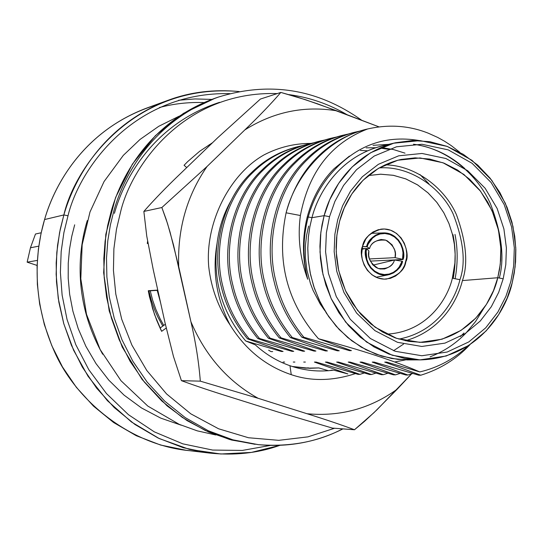 <?xml version="1.0" encoding="UTF-8"?>
<svg xmlns="http://www.w3.org/2000/svg" width="543" height="543" viewBox="0 0 543 543"><rect width="100%" height="100%" fill="white"/><g stroke="black" fill="none" stroke-linecap="round" stroke-linejoin="round"><path stroke-width="0.81" d="M114.417 213.345C124.646 176.597 155.115 123.336 219.542 102.335M209.612 145.538L209.279 144.655L209.612 145.538M157.823 290.308L148.314 290.939L157.823 290.308M160.063 328.06L165.364 324.252L160.063 328.06M347.133 114.743C328.943 104.086 309.585 97.38 289.059 94.638C309.585 97.38 328.943 104.086 347.133 114.743M277.283 93.579C183.453 90.735 131.134 166.708 120.58 211.967L116.473 229.255L113.894 248.748L113.439 270.428L115.802 294.082L121.72 319.243L131.888 345.09L146.786 370.475L166.552 393.919L190.803 413.834L218.578 428.78L248.463 437.739L278.776 440.332L307.901 436.877L334.549 428.257L307.901 436.877L278.776 440.332L248.463 437.739L218.578 428.78L190.803 413.834L166.552 393.919L146.786 370.475L131.888 345.09L121.72 319.243L115.802 294.082L113.439 270.428L113.894 248.748L116.473 229.255L120.58 211.967C131.134 166.708 183.453 90.735 277.283 93.579M166.246 328.013L161.638 331.332L160.314 328.603L156.669 320.207L152.597 308.634L148.273 290.722L157.775 290.084L148.273 290.722L149.474 296.743L154.517 314.472L161.638 331.332L166.246 328.013M148.035 243.542L147.289 243.502L147.621 241.221L147.289 243.502L148.035 243.542M186.744 167.577L184.063 165.276L187.763 161.522L199.654 151.28L212.571 142.68L199.654 151.28L187.763 161.522L184.063 165.276L186.744 167.577M342.714 428.868C317.974 441.853 289.847 447.113 258.332 444.649L231.596 440.04L208.756 432.106L187.077 420.635L167.04 405.845L142.049 379.387L122.229 347.058L109.211 310.922L103.652 272.708L105.824 234.284L115.584 197.509L132.411 164.101L155.441 135.621L183.493 113.338L215.198 98.174C151.606 121.089 121.639 174.12 111.2 211.275L107.663 225.542L105.091 241.302L103.808 258.57L104.175 277.283L106.591 297.279L111.471 318.279L119.202 339.823L130.089 361.312L144.295 381.98L161.78 400.965L182.251 417.391L205.166 430.443L229.75 439.531L255.095 444.317L229.75 439.531L205.166 430.443L182.251 417.391L161.78 400.965L144.295 381.98L130.089 361.312L119.202 339.823L111.471 318.279L106.591 297.279L104.175 277.283L103.808 258.57L105.091 241.302L107.663 225.542L111.2 211.275C121.639 174.12 151.606 121.089 215.198 98.174L218.272 97.116C154.47 120.105 124.395 173.346 113.921 210.657C124.395 173.346 154.47 120.105 218.272 97.116C269.742 81.206 317.594 88.943 361.828 120.329M258.332 444.649L232.899 439.844L208.234 430.728L185.238 417.615L164.692 401.128L147.146 382.062L132.892 361.305L121.965 339.735L114.206 318.096L109.306 297.014L106.876 276.93L106.509 258.142L107.792 240.807L110.372 224.978L113.921 210.657L110.372 224.978L107.792 240.807L106.509 258.142L106.876 276.93L109.306 297.014L114.206 318.096L121.965 339.735L132.892 361.305L147.146 382.062L164.692 401.128L185.238 417.615L208.234 430.728L232.899 439.844L258.332 444.649C288.218 447.466 316.426 442.206 342.959 428.889M268.615 350.221L271.079 351.613L272.667 351.592L271.079 351.613L268.615 350.221M278.905 350.052L281.43 351.484L283.066 351.464L247.472 338.818L249.122 338.778C235.988 322.868 227.198 305.281 222.752 285.998C212.544 246.576 225.678 197.985 252.848 172.525C265.452 159.954 280.5 151.327 297.992 146.637L302.526 145.612C283.208 149.807 266.647 158.78 252.848 172.525C225.678 197.985 212.544 246.576 222.752 285.998C227.198 305.281 235.988 322.868 249.122 338.778L292.053 351.355L293.729 351.335L257.796 338.527L259.486 338.479L302.946 351.219L304.664 351.199L268.391 338.221L270.129 338.174L314.125 351.083L315.89 351.063L279.265 337.909L281.05 337.861L325.603 350.941L327.415 350.921L290.437 337.59L292.27 337.536L337.386 350.798L339.246 350.778L301.908 337.257L303.795 337.203L349.495 350.649L351.409 350.629L318.476 338.744C360.735 349.848 394.496 360.912 419.773 371.928C438.106 367.652 454.287 358.909 468.317 345.715C454.287 358.909 438.106 367.652 419.773 371.928L386.704 362.1L384.729 362.093L387.675 362.398L384.729 362.093L420.805 375.22L418.707 375.186L374.147 362.093L372.226 362.093L375.098 362.385L372.226 362.093L407.969 375.037L405.933 375.009L361.923 362.086L360.057 362.086L362.853 362.371L360.057 362.086L395.474 374.86L393.485 374.833L350.018 362.079L348.199 362.079L350.927 362.357L348.199 362.079L383.304 374.69L381.362 374.663L338.425 362.072L336.646 362.072L339.307 362.344L336.646 362.072L371.439 374.527L369.552 374.5L327.124 362.072L325.393 362.072L327.986 362.337L325.393 362.072L359.873 374.365L358.027 374.337L316.107 362.066L314.417 362.066L316.949 362.324L314.417 362.066L347.873 373.937L333.68 370.143C318.904 372.111 304.331 370.638 289.969 365.724L291.252 374.663C311.098 381.437 332.486 381.084 355.421 373.604C332.486 381.084 311.098 381.437 291.252 374.663C265.785 366.104 245.422 349.59 230.178 325.121C218.334 307.671 211.179 288.19 208.722 266.674C204.962 223.044 229.417 174.371 264.013 154.904C229.417 174.371 204.962 223.044 208.722 266.674C211.179 288.19 218.334 307.671 230.178 325.121C245.422 349.59 265.785 366.104 291.252 374.663L289.969 365.724C277.222 361.265 265.67 354.308 255.305 344.859L245.674 340.956C222.073 312.897 212.537 280.385 217.057 243.407C212.157 271.731 216.528 298.969 230.178 325.121C216.528 298.969 212.157 271.731 217.057 243.407C218.978 228.04 223.553 213.949 230.782 201.127C223.553 213.949 218.978 228.04 217.057 243.407C212.537 280.385 222.073 312.897 245.674 340.956L281.43 351.484L278.905 350.052M289.453 349.882L292.053 351.355L289.453 349.882M364.224 372.993L359.873 374.365L364.224 372.993M300.279 349.706L302.946 351.219L300.279 349.706M375.892 373.116L371.439 374.527L375.892 373.116M311.383 349.522L314.125 351.083L311.383 349.522M387.865 373.238L383.304 374.69L387.865 373.238M322.78 349.332L325.603 350.941L322.78 349.332M400.157 373.367L395.474 374.86L400.157 373.367M334.488 349.135L337.386 350.798L334.488 349.135M412.768 373.503L407.969 375.037L412.768 373.503M346.509 348.939L349.495 350.649L346.509 348.939M469.478 345.172C456.235 359.208 440.006 369.226 420.805 375.22C440.006 369.226 456.235 359.208 469.478 345.172L470.034 344.581M307.705 279.238C302.587 258.264 302.763 237.515 308.234 216.99L307.182 217.173C302.39 236.986 302.254 256.439 306.775 275.525L307.705 279.238C299.933 258.23 297.496 236.986 300.394 215.51L286.107 212.802C276.143 260.606 286.928 302.587 318.476 338.744C286.928 302.587 276.143 260.606 286.107 212.802L300.394 215.51C308.77 171.832 331.189 142.985 367.652 128.963C331.135 136.904 296.451 171.921 286.141 212.652L286.141 212.652C296.451 171.921 331.135 136.904 367.652 128.963C331.189 142.985 308.77 171.832 300.394 215.51C297.496 236.986 299.933 258.23 307.705 279.238L306.775 275.525C302.254 256.439 302.39 236.986 307.182 217.173L308.234 216.99C302.763 237.515 302.587 258.264 307.705 279.238M413.997 359.642L397.931 359.412L381.743 356.127L366.125 349.814L351.742 340.76L339.137 329.465L328.658 316.569L320.451 302.743L314.485 288.611L310.562 274.69L308.431 261.373L307.786 248.911L308.336 237.454L309.802 227.049L311.947 217.695C318.225 192.446 341.337 152.712 389.195 144.486M464.917 168.663C450.052 155.176 432.92 147.038 413.508 144.234C447.493 148.449 477.582 174.955 490.397 203.611C501.752 233.388 504.719 258.196 499.302 278.036M395.637 142.734L382.686 145.734C338.771 156.73 318.15 193.512 311.947 217.695L324.123 215.659L311.947 217.695L308.234 216.99L311.947 217.695L309.856 226.757L308.397 236.809L307.793 247.852L308.281 259.846L310.141 272.667L313.644 286.1L319.033 299.804L326.499 313.338L336.117 326.146L347.791 337.61L361.258 347.14L376.068 354.212L391.652 358.509L407.372 359.907L420.662 359.88L404.773 358.461L389.012 354.111L374.032 346.936L360.409 337.278L348.599 325.644L338.873 312.659L331.311 298.935L325.854 285.027L322.311 271.405L320.431 258.4L319.929 246.237L320.54 235.038L322.013 224.85L324.123 215.659L320.845 232.336L320.017 252.061L322.976 274.52L331.162 298.596L345.66 322.114L366.525 342.036L392.243 355.258L419.902 359.88L446.217 356.004L468.684 345.477L486.182 330.87L498.745 314.56L507.101 298.236L512.178 282.889L515.124 266.823L515.789 247.907L512.972 226.39L505.323 203.225L491.761 180.29L472.03 160.368L447.303 146.44L420.119 140.61L393.648 143.216L370.516 152.8L352.149 166.939L338.737 183.235L329.689 199.851L324.123 215.659L329.526 216.677L326.37 232.75L325.576 251.762L328.427 273.407L336.307 296.614L350.276 319.291L370.374 338.499L395.148 351.267L421.809 355.746L447.181 352.034L468.853 341.893L485.734 327.816L497.856 312.082L505.927 296.335L510.827 281.525L513.671 266.022L514.316 247.764L511.594 226.994L504.216 204.636L491.116 182.509L472.077 163.287L448.219 149.868L422.006 144.268L396.485 146.8L374.202 156.051L356.507 169.701L343.59 185.414L334.882 201.439L329.526 216.677L334.882 201.439L343.59 185.414L356.507 169.701L374.202 156.051L396.485 146.8L422.006 144.268L448.219 149.868L472.077 163.287L491.116 182.509L504.216 204.636L511.594 226.994L514.316 247.764L513.671 266.022L510.827 281.525L505.927 296.335L497.856 312.082L485.734 327.816L468.853 341.893L447.181 352.034L421.809 355.746L395.148 351.267L370.374 338.499L350.276 319.291L336.307 296.614L328.427 273.407L325.576 251.762L326.37 232.75L329.526 216.677L324.123 215.659C330.388 191.136 351.24 153.852 395.637 142.734L412.395 140.528L429.798 141.682L447.045 146.345L463.294 154.334L477.82 165.181L490.091 178.158L499.852 192.48L507.081 207.365L511.954 222.162L514.757 236.375L515.85 249.692L515.578 261.916L514.262 272.98L512.178 282.889C506.436 309.944 478.566 358.149 420.662 359.88M419.413 140.576C383.426 134.447 353.079 146.569 328.366 176.95C319.121 188.611 312.408 201.962 308.234 216.99C312.408 201.962 319.121 188.611 328.366 176.95C353.079 146.569 383.426 134.447 419.413 140.576M143.861 211.424C154.524 199.308 166.864 186.575 180.873 173.231C166.864 186.575 154.524 199.308 143.861 211.424L146.753 236.117L153.289 269.885L146.753 236.117L143.861 211.424L161.855 207.528L143.861 211.424M181.423 380.663L173.468 356.48L165.106 323.126L173.468 356.48L181.423 380.663C195.826 385.93 212.123 391.388 230.313 397.042C212.123 391.388 195.826 385.93 181.423 380.663L200.313 381.152L181.423 380.663M332.397 428.094L277.846 411.961L332.397 428.094L354.484 429.757L332.397 428.094M217.56 137.874L260.402 99.057L217.56 137.874L180.873 173.231L217.56 137.874M411.519 373.923L376.923 409.809L364.407 421.456L354.484 429.757L373.876 412.748L397.272 389.134C370.292 408.594 340.23 416.793 307.073 413.739C325.515 419.501 341.316 424.836 354.484 429.757C341.316 424.836 325.515 419.501 307.073 413.739L258.142 398.297L200.313 381.152L258.142 398.297C227.85 381.383 205.444 355.862 190.919 321.734C195.724 342.477 198.853 362.283 200.313 381.152C198.853 362.283 195.724 342.477 190.919 321.734L173.482 244.886L167.529 223.58L161.855 207.528L166.199 219.433L170.034 232.037L178.701 266.565C177.378 229.146 186.833 195.785 207.066 166.47L161.855 207.528L207.066 166.47L244.832 129.913C259.065 116.283 271.066 103.788 280.84 92.425L260.402 99.057L280.84 92.425C271.066 103.788 259.065 116.283 244.832 129.913C273.584 111.858 304.256 105.498 336.836 110.833L305.614 99.749L280.84 92.425L297.496 97.149L317.546 103.822L378.994 126.858L336.836 110.833C304.256 105.498 273.584 111.858 244.832 129.913L207.066 166.47C186.833 195.785 177.378 229.146 178.701 266.565L190.919 321.734C205.444 355.862 227.85 381.383 258.142 398.297L307.073 413.739C340.23 416.793 370.292 408.594 397.272 389.134L411.519 373.923M230.313 397.042L277.846 411.961L230.313 397.042M153.289 269.885L165.106 323.126L153.289 269.885M264.013 154.904C278.81 147.241 294.401 143.413 310.779 143.42C294.401 143.413 278.81 147.241 264.013 154.904M292.249 366.484L309.761 368.303L318.829 367.923L305.397 368.168L292.249 366.484M304.521 368.113L308.275 367.849L304.521 368.113M255.305 344.859C265.67 354.308 277.222 361.265 289.969 365.724C304.331 370.638 318.904 372.111 333.68 370.143L347.873 373.937L314.417 362.066L316.107 362.066L358.027 374.337L359.873 374.365L325.393 362.072L327.124 362.072L369.552 374.5L371.439 374.527L336.646 362.072L338.425 362.072L381.362 374.663L383.304 374.69L348.199 362.079L350.018 362.079L393.485 374.833L395.474 374.86L360.057 362.086L361.923 362.086L405.933 375.009L407.969 375.037L372.226 362.093L374.147 362.093L418.707 375.186L420.805 375.22L384.729 362.093L386.704 362.1L419.773 371.928C394.496 360.912 360.735 349.848 318.476 338.744L351.409 350.629L349.495 350.649L303.795 337.203C289.874 320.207 280.541 301.406 275.796 280.799C280.541 301.406 289.874 320.207 303.795 337.203L301.908 337.257C288.014 320.302 278.702 301.541 273.971 280.975C278.702 301.541 288.014 320.302 301.908 337.257L339.246 350.778L337.386 350.798L292.27 337.536C278.511 320.77 269.294 302.22 264.611 281.892C269.294 302.22 278.511 320.77 292.27 337.536L290.437 337.59C276.706 320.859 267.502 302.349 262.832 282.068C267.502 302.349 276.706 320.859 290.437 337.59L327.415 350.921L325.603 350.941L281.05 337.861C267.455 321.313 258.346 303.014 253.724 282.957C258.346 303.014 267.455 321.313 281.05 337.861L279.265 337.909C265.697 321.402 256.608 303.143 251.993 283.127C256.608 303.143 265.697 321.402 279.265 337.909L315.89 351.063L314.125 351.083L270.129 338.174C256.69 321.85 247.689 303.788 243.128 283.996C247.689 303.788 256.69 321.85 270.129 338.174L268.391 338.221C254.979 321.931 245.993 303.91 241.445 284.165C245.993 303.91 254.979 321.931 268.391 338.221L304.664 351.199L302.946 351.219L259.486 338.479C246.203 322.366 237.311 304.542 232.804 285.007C237.311 304.542 246.203 322.366 259.486 338.479L257.796 338.527C244.533 322.447 235.655 304.664 231.169 285.17C235.655 304.664 244.533 322.447 257.796 338.527L293.729 351.335L292.053 351.355L249.122 338.778L247.472 338.818C234.359 322.949 225.589 305.397 221.15 286.154C225.589 305.397 234.359 322.949 247.472 338.818L283.066 351.464L281.43 351.484L245.674 340.956L255.305 344.859M332.282 370.041L329.601 370.604L332.282 370.041M328.427 370.706L318.829 367.923L328.42 370.706M309.775 368.29L308.275 367.849L309.775 368.29M395.087 257.647L402.546 259.323L402.987 252.692L402.309 248.701L400.727 244.479L398.094 240.386L394.388 236.891L389.854 234.488L384.933 233.504L380.148 233.965L375.946 235.628L372.552 238.092L368.256 243.929L367.122 246.78L369.532 248.606C371.236 242.192 376.652 239.388 385.795 240.203C393.709 245.477 396.804 251.294 395.087 257.647L395.304 253.438L394.707 250.099L392.094 244.879L387.234 240.814L385.258 240.02L381.152 239.49C374.507 240.956 370.631 243.99 369.532 248.606L366.444 248.606L369.532 248.606L367.122 246.78L368.256 243.929L372.552 238.092L375.946 235.628L380.148 233.965L384.933 233.504L389.854 234.488L394.388 236.891L398.094 240.386L400.727 244.479L402.309 248.701L402.987 252.692L402.546 259.323L395.087 257.647L386.358 258.101L395.087 257.647M369.389 258.936L386.358 258.101L369.389 258.936M365.385 248.606L362.045 248.606L365.385 248.606M368.894 250.968L366.613 248.667L366.158 251.755L366.851 259.378L368.453 263.626L371.12 267.74L374.86 271.228L379.428 273.611L384.369 274.554L389.148 274.052L393.336 272.355L396.695 269.864L399.2 266.993L402.051 261.203L394.456 260.002C392.799 266.396 387.397 269.219 378.254 268.473C370.278 263.212 367.163 257.375 368.894 250.968L368.69 255.488L369.437 259.079L372.546 264.57L376.027 267.441L378.084 268.412L380.249 268.989L384.546 268.961C390.193 267 393.499 264.013 394.456 260.002L373.048 265.113L394.456 260.002L402.051 261.203L399.2 266.993L396.695 269.864L393.336 272.355L389.148 274.052L384.369 274.554L379.428 273.611L374.86 271.228L371.12 267.74L368.453 263.626L366.851 259.378L366.158 251.755L366.613 248.667L368.894 250.968M403.055 259.506L402.546 259.323L403.055 259.506L403.524 256.35L403.517 252.678L402.818 248.572L401.202 244.221L398.487 239.999L394.68 236.402L390.003 233.924L384.933 232.906L380.005 233.388L375.675 235.105L372.186 237.651L369.579 240.61L367.774 243.658L366.606 246.597L367.122 246.78L362.486 246.597L366.606 246.597C367.923 239.823 373.475 235.262 383.263 232.906C399.594 232.2 406.34 252.705 403.055 259.506L387.566 260.28L403.055 259.506M370.251 261.108L387.566 260.28L370.251 261.108M366.097 248.484L366.613 248.667L366.097 248.484L365.622 251.667L365.629 255.366L366.328 259.506L367.971 263.884L370.72 268.127L374.575 271.724L379.279 274.174L384.369 275.152L389.29 274.622L393.6 272.871L397.055 270.305L399.634 267.346L401.413 264.305L402.56 261.38L402.051 261.203L402.56 261.38C401.406 267.366 396.587 271.873 388.102 274.887C371.147 278.064 362.174 255.726 366.097 248.484L361.95 249.183L366.097 248.484M362.548 246.359C357.925 254.063 365.867 280.629 386.528 279.068C398.352 275.586 404.793 269.79 405.852 261.685C410.718 253.859 401.806 226.438 380.779 229.194C369.702 232.927 363.627 238.649 362.548 246.359L365.812 239.008L368.833 235.275L372.987 231.997L378.261 229.716L384.349 229.003L390.655 230.225L396.431 233.347L401.073 237.895L404.277 243.189L406.076 248.565L406.734 253.567L406.564 257.959L404.637 265.235L402.648 268.995L399.675 272.729L395.569 276.034L390.329 278.362L384.254 279.143L377.921 277.982L372.091 274.901L367.387 270.346L364.136 265.025L362.303 259.602L361.645 254.552L362.548 246.359M37.345 260.409L27.15 262.167L37.094 265.432L27.15 262.167L30.449 247.784L35.485 234.013L41.187 232.764L35.485 234.013L30.449 247.784L27.15 262.167L37.345 260.409M386.507 334.149C428.054 332.044 448.05 297.747 452.367 278.152L453.907 270.971L454.898 262.955L455.136 254.104L454.389 244.472L452.407 234.182L448.939 223.472L443.767 212.68L436.769 202.274L427.945 192.799L417.472 184.824L405.716 178.864L393.193 175.28L380.507 174.208L368.229 175.559L380.833 174.208L393.499 175.335L405.988 178.973L417.696 184.966L428.115 192.955L436.898 202.437L443.855 212.829L448.993 223.601L452.434 234.291L454.403 244.554L455.136 254.165L454.898 262.988L452.367 278.152C448.043 297.7 428.203 331.827 386.854 334.142L386.514 334.149M38.804 246.142L30.449 247.784L38.804 246.142M159.418 107.534C173.611 103.72 188.448 102.064 203.93 102.566M452.353 278.199L459.948 279.693C465.935 262.846 463.607 240.793 452.971 213.528C440.712 187.267 409.524 165.493 379.143 167.93C409.524 165.493 440.712 187.267 452.971 213.528C463.607 240.793 465.935 262.846 459.948 279.693L452.353 278.199M398.874 339.103C437.821 331.617 455.244 299.383 459.948 279.693C455.244 299.383 437.821 331.617 398.874 339.103M197.448 451.179C135.173 449.176 76.42 402.736 54.008 350.663C31.1 298.48 35.288 251.178 44.567 219.555C55.366 181.26 88.36 125.148 157.497 104.616M462.426 280.575C468.283 263.83 466.301 241.913 456.493 214.811C445.158 188.652 415.884 165.181 385.035 164.848C415.884 165.181 445.158 188.652 456.493 214.811C466.301 241.913 468.283 263.83 462.426 280.575C457.627 300.014 441.785 330.517 405.316 340.76C441.785 330.517 457.627 300.014 462.426 280.575L497.775 277.738L499.533 269.457L500.646 260.206L500.904 249.997L500.028 238.872L497.734 227.001L493.73 214.628L487.777 202.172L479.727 190.159L469.586 179.231L457.552 170.034L444.059 163.172L429.696 159.058L415.144 157.857L401.087 159.452C362.833 168.337 344.873 200.374 339.613 221.198L337.841 228.976L336.612 237.603L336.124 247.092L336.579 257.402L338.221 268.418L341.282 279.957L345.986 291.72L352.482 303.313L360.824 314.254L370.937 324.001L382.571 332.038L395.331 337.929L408.716 341.398L422.169 342.361C469.973 340.108 492.881 300.354 497.775 277.738L462.426 280.575M308.621 226.098L306.591 235.309L305.39 245.728L305.37 257.355L306.917 270.054L310.44 283.534L313.073 290.417L320.234 304.06L324.802 310.623M168.452 100.156L146.393 108.193C84.267 131.766 55.019 183.201 44.567 219.555L63.864 214.94C74.595 177.412 104.663 124.361 168.452 100.156C190.376 92.025 213.928 89.161 239.124 91.543C135.587 82.4 74.88 166.002 63.864 214.94L44.567 219.555L41.01 233.585L38.41 249.074L37.073 266.022L37.352 284.383L39.646 304.005L44.35 324.612L51.857 345.776L62.459 366.912L76.346 387.308L93.484 406.13L113.616 422.522L136.232 435.696L160.592 445.043L185.815 450.222L209.13 453.032L183.222 447.704L158.196 438.065L134.949 424.477L114.247 407.569L96.62 388.143L82.332 367.088L71.418 345.253L63.694 323.404L58.841 302.125L56.479 281.865L56.18 262.907L57.544 245.402L60.212 229.417L63.864 214.94L59.581 232.56L56.811 252.373L56.139 274.358L58.237 298.331L63.823 323.859L73.59 350.201L88.054 376.272L107.419 400.7L131.406 421.945L159.221 438.554L189.561 449.421L220.831 454.002L251.416 452.407L279.903 445.335C258.027 453.161 234.433 455.726 209.13 453.032M211.777 99.403L195.046 98.935L178.64 100.245M68.011 215.768C79.095 169.301 132.981 91.611 229.872 93.627C132.981 91.611 79.095 169.301 68.011 215.768L63.864 214.94L68.011 215.768L63.898 232.608L61.183 251.49L60.388 272.403L62.126 295.195L67.047 319.488L75.782 344.649L88.835 369.742L106.448 393.553L128.474 414.709L154.287 431.841L182.808 443.841L212.646 450.066L242.307 450.432L270.421 445.409L242.307 450.432L212.646 450.066L182.808 443.841L154.287 431.841L128.474 414.709L106.448 393.553L88.835 369.742L75.782 344.649L67.047 319.488L62.126 295.195L60.388 272.403L61.183 251.49L63.898 232.608L68.011 215.768M497.775 277.738L493.472 290.675L486.399 304.426L475.777 318.144L461.007 330.402L442.063 339.199L419.922 342.375L396.689 338.398L375.125 327.232L357.654 310.474L345.524 290.729L338.676 270.543L336.198 251.714L336.884 235.18L339.613 221.198L344.262 207.935L351.823 193.973L363.05 180.269L378.437 168.337L397.843 160.219L420.099 157.945L443 162.764L463.865 174.432L480.528 191.197L491.999 210.521L498.46 230.069L500.843 248.226L500.273 264.19L497.775 277.738L503.191 278.797L505.798 264.624L506.388 247.934L503.904 228.942L497.15 208.505L485.164 188.292L467.747 170.753L445.939 158.522L421.999 153.459L398.711 155.814L378.403 164.298L362.29 176.774L350.534 191.116L342.613 205.729L337.739 219.616L334.875 234.257L334.162 251.579L336.755 271.296L343.923 292.439L356.629 313.114L374.935 330.646L397.51 342.321L421.816 346.461L444.975 343.122L464.781 333.897L480.216 321.069L491.313 306.707L498.698 292.324L503.191 278.797L497.775 277.738M102.681 354.233C73.76 302.736 77.71 252.977 86.805 222.148L87.287 220.539L86.805 222.148C77.71 252.977 73.76 302.736 102.681 354.233M503.191 278.797L498.698 292.324L491.313 306.707L480.216 321.069L464.781 333.897L444.975 343.122L421.816 346.461L397.51 342.321L374.935 330.646L356.629 313.114L343.923 292.439L336.755 271.296L334.162 251.579L334.875 234.257L337.739 219.616L342.613 205.729L350.534 191.116L362.29 176.774L378.403 164.298L398.711 155.814L421.999 153.459L445.939 158.522L467.747 170.753L485.164 188.292L497.15 208.505L503.904 228.942L506.388 247.934L505.798 264.624L503.191 278.797M74.676 224.809L71.73 236.449L69.511 249.223L68.248 263.145L68.201 278.186L69.647 294.245L72.891 311.153L78.212 328.63L85.875 346.298L96.05 363.661L108.804 380.148L124.048 395.121L141.513 407.963L160.769 418.13L181.24 425.203M296.274 147.078C278.81 151.755 263.789 160.361 251.205 172.912C224.076 198.317 210.962 246.814 221.15 286.154C210.962 246.814 224.076 198.317 251.205 172.912C263.789 160.361 278.817 151.748 296.281 147.072L297.992 146.637M483.555 308.689L475.485 321.653L466.091 332.92M465.785 333.239C455.889 343.556 444.004 351.416 430.131 356.819M460.416 336.524L463.987 332.981M349.414 156.106L333.931 168.839C321.422 181.464 312.51 197.571 307.182 217.173C312.51 197.571 321.422 181.464 333.931 168.839L349.414 156.106M459.812 152.291L451.247 145.612L444.554 141.241L437.706 137.433L428.4 133.245C409.178 125.569 388.924 124.143 367.652 128.963C388.924 124.143 409.178 125.569 428.4 133.245L437.706 137.433L444.554 141.241L451.247 145.612L459.812 152.291M365.072 129.621C346.502 134.589 330.524 143.841 317.139 157.368C302.709 171.778 292.378 190.206 286.141 212.652C292.378 190.206 302.709 171.778 317.139 157.368C330.524 143.841 346.509 134.589 365.079 129.614L367.068 129.112M373.034 145.327L388.591 144.363M405.56 359.894L394.747 361.964M359.955 131.067C339.47 135.417 321.911 144.961 307.277 159.69C278.674 186.772 264.909 238.662 275.796 280.799C264.909 238.662 278.674 186.772 307.277 159.69C320.546 146.311 336.389 137.155 354.789 132.227L359.955 131.067M352.835 132.723C334.461 137.644 318.653 146.78 305.404 160.131C276.849 187.159 263.104 238.934 273.971 280.975C263.104 238.934 276.849 187.159 305.404 160.131C318.653 146.78 334.468 137.644 352.848 132.723L354.789 132.227M380.969 147.52L393.295 149.508L404.997 153.153M388.442 149.305L379.801 148.029M375.498 147.723L366.138 147.832M347.859 134.128C327.619 138.451 310.27 147.872 295.806 162.391C267.502 189.134 253.873 240.332 264.611 281.892C253.873 240.332 267.502 189.134 295.806 162.391C308.94 149.182 324.612 140.142 342.83 135.261L347.859 134.128M340.929 135.743C322.739 140.617 307.094 149.644 293.987 162.825C265.724 189.514 252.115 240.597 262.832 282.068C252.115 240.597 265.724 189.514 293.987 162.825C307.094 149.637 322.746 140.61 340.936 135.743L342.83 135.261M455.109 278.742C457.885 263.47 457.844 248.701 454.993 234.42M453.222 278.369C455.882 263.307 455.815 248.742 453.005 234.671M428.882 183.799L419.956 174.527M367.441 150.784L360.423 150.438M336.076 137.107C316.08 141.404 298.935 150.71 284.641 165.024C256.629 191.435 243.121 241.954 253.724 282.957C243.121 241.954 256.629 191.435 284.641 165.024C297.639 151.986 313.155 143.047 331.182 138.221L336.076 137.107M329.329 138.689C311.329 143.508 295.84 152.427 282.869 165.445C254.898 191.801 241.418 242.212 251.993 283.127C241.418 242.212 254.898 191.801 282.869 165.445C295.84 152.427 311.336 143.508 329.336 138.689L331.182 138.221M393.553 350.717L403.544 344.099M324.605 140.019C304.84 144.282 287.892 153.472 273.767 167.59C246.04 193.675 232.662 243.535 243.128 283.996C232.662 243.535 246.04 193.675 273.767 167.59C286.629 154.707 301.989 145.877 319.834 141.099L324.605 140.019M318.028 141.553C300.211 146.325 284.878 155.142 272.036 167.997C244.357 194.034 230.999 243.787 241.445 284.165C230.999 243.787 244.357 194.034 272.036 167.997C284.885 155.142 300.218 146.325 318.035 141.553L319.834 141.099M313.42 142.85C293.885 147.078 277.134 156.16 263.172 170.088C235.723 195.853 222.474 245.076 232.804 285.007C222.474 245.076 235.723 195.853 263.172 170.088C275.905 157.361 291.109 148.633 308.777 143.902L313.42 142.85M307.012 144.35C289.378 149.074 274.201 157.789 261.488 170.488C234.087 196.206 220.852 245.321 231.169 285.17C220.852 245.321 234.087 196.206 261.488 170.488C274.201 157.782 289.378 149.074 307.019 144.35L308.777 143.902M305.363 362.059L303.713 362.059L305.363 362.059M294.883 362.052L293.274 362.052L294.883 362.052M284.654 362.052L283.086 362.052L284.654 362.052M162.785 326.105L157.85 317.003L154.735 309.958L151.361 300.401L148.918 290.899L151.361 300.401L154.735 309.958L157.85 317.003L162.785 326.105M163.755 325.413L160.076 318.727L155.922 309.53L152.637 300.143L150.241 290.81L152.637 300.143L155.922 309.53L160.076 318.727L163.755 325.413M160.572 302.695L157.198 290.349L160.572 302.695M179.061 116.216L158.753 126.302L140.033 139.442L123.315 155.366L104.046 181.572L90.016 211.933L82.156 244.798L80.805 278.797L86.493 314.275L100.163 349.556L120.967 380.697L147.811 406.076L179.224 424.348L197.238 430.843L215.802 434.977M383.263 232.906L371.025 233.347M388.102 274.887L376.089 277.242"/></g></svg>
